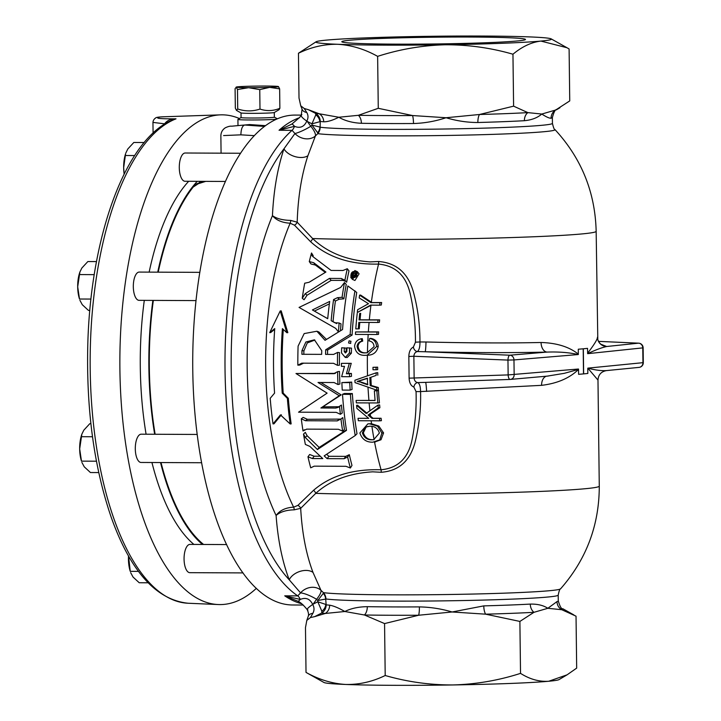 <?xml version="1.0" encoding="UTF-8"?>
<svg xmlns="http://www.w3.org/2000/svg" width="721" height="721" viewBox="0 0 721 721"><rect width="100%" height="100%" fill="white"/><g stroke="black" fill="none" stroke-linecap="round" stroke-linejoin="round"><path stroke-width="1.08" d="M348.594 342.989L349.081 340.817L348.594 342.989L350.703 343.43L350.794 341.267M350.757 277.459L352.47 279.415L354.948 280.478L359.094 273.836L357.355 271.682L353.209 278.513L350.757 277.459L354.849 270.555L357.355 271.682M395.73 44.143A91.837 3.389 -0.7 0 0 525.483 39.475A91.837 3.389 -0.7 0 0 471.57 37.05A91.837 3.389 -0.7 0 0 341.817 41.719A91.837 3.389 -0.7 0 0 395.73 44.143M144.299 300.36A195.472 80.743 90.3 0 0 140.298 367.25A195.472 80.743 90.3 0 0 146.084 434.222M151.942 462.512A195.472 80.743 90.3 0 0 193.895 544.418M152.879 300.405A195.472 80.743 90.3 0 0 148.877 367.295A195.472 80.743 90.3 0 0 154.664 434.258M160.522 462.549A195.472 80.743 90.3 0 0 202.475 544.463M165.064 123.913A9.418 1.045 -175.7 0 0 164.568 123.823L152.951 122.399C153.131 120.497 154.033 119.019 155.664 117.965C156.06 117.388 158.503 117 163.009 116.802L159.981 116.982C154.069 118.289 159.413 118.911 176.014 118.839L172.698 119.929M256.37 588.336A244.879 101.147 -89.7 0 1 223.997 604.396A244.879 101.147 -89.7 0 1 218.301 604.54A244.879 101.147 -89.7 0 1 119.857 362.266A244.879 101.147 -89.7 0 1 218.012 115.018A244.879 101.147 -89.7 0 1 220.509 114.855A244.879 101.147 -89.7 0 1 239.417 118.532M196.824 183.936L193.075 187.027A4.714 1.947 90.3 0 0 193.066 187.036A194.742 80.437 90.3 0 0 158.07 272.159M153.194 300.405A194.742 80.437 90.3 0 0 149.175 367.268A194.742 80.437 90.3 0 0 154.988 434.258M160.882 462.549A194.742 80.437 90.3 0 0 203.43 544.463M254.171 135.629L240.886 134.836L223.591 135.566M225.312 181.458L185.054 181.268A14.132 5.84 -89.7 0 1 179.286 167.687A14.132 5.84 -89.7 0 1 185.18 153.005L240.426 153.258M195.968 300.594L139.09 300.342A14.132 5.84 -89.7 0 1 133.313 286.751A14.132 5.84 -89.7 0 1 139.216 272.078L199.753 272.349M201.655 462.738L141.064 462.458A14.132 5.84 -89.7 0 1 135.296 448.877A14.132 5.84 -89.7 0 1 141.199 434.195L197.221 434.448M243.04 572.907L189.839 572.672A14.132 5.84 -89.7 0 1 184.062 559.081A14.132 5.84 -89.7 0 1 189.965 544.4L226.673 544.571M343.98 368.17L344.494 366.367L341.448 366.358A195.454 80.734 90.3 0 1 341.43 363.348L349.325 363.384L346.395 373.739L349.469 373.757A195.454 80.734 90.3 0 0 349.55 376.713L341.646 376.677L343.98 368.17M273.547 367.764A190.786 78.805 -89.7 0 1 274.737 328.596L269.708 332.651L280.226 310.958L286.868 332.732L282.407 328.623A190.786 78.805 90.3 0 0 281.217 367.8A190.786 78.805 90.3 0 0 282.235 393.17L287.364 398.371A190.786 78.805 90.3 0 0 290.184 423.975L280.433 414.899L273.025 423.894A190.786 78.805 -89.7 0 1 270.204 398.289L274.566 393.134A190.786 78.805 -89.7 0 1 273.547 367.764M372.991 368.206A190.786 78.805 -89.7 0 1 372.973 367.313L376.038 367.322A190.786 78.805 90.3 0 0 376.056 368.224A190.786 78.805 90.3 0 0 376.074 369.765L373.009 369.756A190.786 78.805 -89.7 0 1 372.991 368.206M378.273 108.303L412.547 115.549A122.48 4.515 -0.7 0 1 383.942 115.567A122.48 4.515 -0.7 0 1 358.364 115.306A9.418 5.858 -89 0 1 361.392 123.291C352.614 122.867 345.089 120.858 338.807 117.253L358.364 115.306L378.273 108.303L377.633 56.355C399.641 49.28 422.155 45.414 445.172 44.774A117.766 4.344 -0.7 0 0 540.903 41.079A117.766 4.344 -0.7 0 0 551.168 38.88A117.766 4.344 -0.7 0 0 529.394 36.897A117.766 4.344 -0.7 0 0 482.277 36.05A117.766 4.344 -0.7 0 0 422.136 36.42A117.766 4.344 -0.7 0 0 326.406 40.115A117.766 4.344 -0.7 0 0 316.131 41.755L298.458 53.246L299.008 98.029L300.738 105.798L304.208 108.483L308.372 109.7L315.573 113.368L315.798 114.855L311.968 123.823L307.254 121.425L310.796 126.274A14.132 2.415 -27.7 0 1 294.943 133.52L292.068 130.321L279.045 130.258L291.879 124.066L299.783 117.316L301.261 115.081L302.081 109.159A11.779 6.435 163 0 0 302.081 109.168A11.779 6.435 163 0 0 306.795 112.53C308.381 115.315 308.381 118.172 306.785 121.092C304.253 126.842 300.152 128.581 294.474 126.319L279.045 130.258A244.96 101.183 -89.7 0 1 299.44 117.739M308.372 109.7L319.187 113.765A122.48 4.515 -0.7 0 1 315.573 113.368A9.418 9.148 -82.1 0 1 320.25 121.425L320.133 127.211A9.418 9.157 -81.9 0 1 317.79 133.646L315.41 135.954A14.132 11.518 25.6 0 1 307.984 138.838A14.132 11.518 25.6 0 1 294.943 133.52L283.966 148.805A240.408 99.3 90.3 0 0 231.198 369.485A240.408 99.3 90.3 0 0 289.229 579.801C282.281 561.479 277.9 540.038 276.098 515.479C279.811 510.378 285.651 507.602 293.627 507.151L297.89 505.385L313.554 490.307C330.47 475.734 352.975 468.884 381.076 469.777C398.055 468.145 408.392 458.087 412.079 439.603C415.251 423.831 416.576 407.834 416.053 391.611L413.89 387.078C410.97 385.915 409.375 382.941 409.104 378.155L408.834 356.471C408.996 351.668 410.519 348.513 413.403 347.026L415.449 342.196C415.575 325.919 413.863 309.922 410.303 294.195C406.148 275.728 395.568 265.689 378.561 264.075C350.388 264.769 327.704 257.289 310.517 241.634L294.465 225.177L290.157 223.213A190.786 78.805 90.3 0 0 265.689 367.629A190.786 78.805 90.3 0 0 293.627 507.151A4.714 1.911 90.7 0 1 294.249 509.828L300.684 508.341C302.045 532.936 306.155 554.296 313.004 572.429L320.962 590.301L323.396 592.635A9.418 9.157 -81.9 0 1 325.901 598.962L325.703 599.061A9.418 8.931 42.1 0 0 323.269 593.383L323.396 592.635A120.263 4.434 -0.7 0 0 390.71 594.825A120.263 4.434 -0.7 0 0 560.55 588.859C586.353 559.478 599.259 525.239 599.277 486.134L597.979 380.084C598.367 374.731 601.197 371.567 606.478 370.594L639.058 367.386A4.714 4.353 -95.6 0 0 642.952 362.708L642.772 347.882L587.66 353.669L587.534 348.36A160.161 5.903 179.3 0 1 578.305 349.216L578.296 354.543C569.058 352.497 558.622 351.677 547.005 352.091C511.595 352.893 470.966 352.785 425.138 351.758L417.396 351.56C415.26 352.073 414.088 353.641 413.863 356.255L408.834 356.471M323.269 593.383L317.79 600.494L316.573 599.313L313.148 604.126L317.808 601.774L317.79 600.494L325.703 599.061L326.153 604.802A9.418 9.148 -82.1 0 1 321.683 613.057L314.563 616.671L325.297 613.454A9.418 8.868 95.2 0 0 329.632 605.189C333.453 605.793 338.528 607.902 344.845 611.507L364.465 614.995L384.563 623.575L418.658 615.238L452.103 611.985L483.782 605.883A117.766 4.344 -0.7 0 0 530.286 604.09C537.533 603.946 543.382 605.352 547.834 608.29L557 601.593A117.766 4.344 -0.7 0 0 558.279 600.935L558.207 595.122A117.766 4.344 179.3 0 1 391.818 601.107A117.766 4.344 179.3 0 1 325.901 598.962M303.28 605.036L292.798 604.991A244.96 101.183 -89.7 0 1 192.759 369.494A244.96 101.183 -89.7 0 1 295.006 115.081L301.243 115.108M547.293 376.119L564.228 373.343L578.548 369.413C569.608 378.146 557.297 383.455 541.606 385.338L420.568 391.566C421.019 408.609 419.225 425.345 415.188 441.784C410.285 460.782 398.947 470.948 381.166 472.282L372.721 471.831C349.054 473.246 330.065 480.42 315.744 493.362L300.684 508.341A4.714 3.731 -142.4 0 0 297.89 505.385M315.798 114.855A9.418 8.67 31.6 0 1 319.872 121.687L311.968 123.823L311.986 125.103L317.637 132.718A9.418 8.742 -36.2 0 0 319.935 127.058L311.986 125.103L310.796 126.274A14.132 4.677 -135 0 1 315.41 135.954L307.912 155.718C301.549 174.987 297.971 197.148 297.187 222.203L312.635 238.543C327.199 252.422 346.377 260.209 370.152 261.903L378.588 261.507C396.415 262.859 408.005 272.98 413.376 291.888C417.792 308.2 419.983 324.901 419.964 341.961L425.985 341.988C469.272 343.043 507.638 343.214 541.083 342.493C556.783 342.98 569.211 346.855 578.368 354.137M321.863 611.228L317.808 601.774L325.775 604.432A9.418 8.418 -28.5 0 1 321.863 611.228L321.683 613.057A122.48 4.515 179.3 0 0 325.297 613.454L344.845 611.507C351.046 608.398 358.526 606.785 367.295 606.667A117.766 4.344 -0.7 0 0 391.891 606.92A117.766 4.344 -0.7 0 0 419.397 606.902C430.464 607.109 441.36 608.803 452.103 611.985L485.612 614.175L519.886 621.43L520.526 673.369C529.818 679.254 539.218 681.877 548.726 681.255L567.094 674.82L576.674 668.115L576.034 616.176L561.758 609.714A9.418 9.31 75.4 0 1 557 601.593M323.72 121.804A9.418 8.868 -84.8 0 0 319.187 113.765L338.807 117.253C332.57 120.371 327.541 121.885 323.72 121.804A117.766 4.344 179.3 0 1 320.25 121.425M413.493 123.525A9.418 1.694 -90.3 0 0 412.547 115.549L446.065 117.739L479.501 114.495L513.595 106.158L527.871 112.62L541.795 114.044L555.657 110.025A9.418 9.31 -104.6 0 0 551.096 118.208C549.402 118.379 546.302 116.982 541.795 114.044C537.424 117.811 531.62 120.037 524.383 120.704A117.766 4.344 179.3 0 1 477.87 122.507C467.406 122.516 456.799 120.93 446.065 117.739C435.403 121.263 424.552 123.192 413.493 123.525A117.766 4.344 179.3 0 1 385.987 123.543A117.766 4.344 179.3 0 1 361.392 123.291M587.588 353.272C594.284 344.521 597.565 339.176 597.439 337.221M597.961 380.066L587.831 368.143C595.447 370.179 601.819 370.982 606.965 370.54M583.334 348.784L583.64 373.893L587.84 373.46L587.777 368.548M587.84 373.46A160.161 5.903 179.3 0 1 578.612 374.325L583.505 373.902L583.199 348.793M578.548 369.413L578.612 374.325M376.074 369.765L377.678 369.621A189.262 78.174 -89.7 0 1 377.651 368.07A189.262 78.174 -89.7 0 1 377.642 367.169L372.973 367.313M379.661 305.172L381.301 305.019A189.262 78.174 -89.7 0 1 381.634 302.541L371.874 302.559L360.599 295.06L359.626 295.15L370.9 302.649L379.994 302.694A190.786 78.805 90.3 0 0 379.661 305.172L370.576 305.127L357.319 312.499A190.786 78.805 -89.7 0 1 357.634 309.724L368.503 303.703L359.202 297.926A190.786 78.805 -89.7 0 1 359.626 295.15M357.319 312.499L371.549 305.037M377.777 322.485L379.39 322.332A189.262 78.174 -89.7 0 1 379.625 319.863L360.031 319.836A190.786 78.805 -89.7 0 1 360.689 313.347L359.716 313.446A190.786 78.805 90.3 0 0 359.058 319.926L378.002 320.016A190.786 78.805 90.3 0 0 377.777 322.485L358.833 322.395A190.786 78.805 90.3 0 0 358.31 328.875L355.795 328.866A190.786 78.805 -89.7 0 1 357.21 313.428M376.876 334.499L378.489 334.355A189.262 78.174 -89.7 0 1 378.642 331.885L355.579 331.939L377.029 332.039A190.786 78.805 90.3 0 0 376.876 334.499L355.426 334.409A190.786 78.805 -89.7 0 1 355.579 331.939M367.53 375.821A190.786 78.805 90.3 0 1 367.377 368.089A190.786 78.805 90.3 0 1 367.395 355.228C373.289 355.174 376.894 352.245 378.219 346.422C377.768 341.817 375.262 339.131 370.702 338.374L369.684 338.473C373.947 339.24 376.245 341.943 376.578 346.576L367.115 355.255L365.205 355.336C359.04 355.579 355.498 352.551 354.579 346.26C355.138 342.069 357.382 339.564 361.311 338.744L361.744 341.204C359.049 341.763 357.49 343.484 357.075 346.368C357.805 351.037 360.527 353.209 365.25 352.884L367.097 352.803L374.064 346.648C373.811 343.313 372.126 341.412 369.008 340.925L369.684 338.473M325.297 272.412L315.383 265.067L310.94 263.949L309.282 261.588L313.725 262.723L315.383 265.067M309.282 261.588A195.454 80.734 90.3 0 1 311.517 252.99L313.121 255.558L313.121 256.784M311.517 252.99L312.049 255.712L312.95 256.658L331.092 270.438L342.953 270.492L347.297 268.726L348.991 270.925A190.786 78.805 90.3 0 0 346.657 282.235L344.521 279.82M345.882 281.397L343.034 280.424L331.182 280.37L307.038 295.25L304.082 299.747L302.252 298.26L305.226 293.654L307.038 295.25M344.485 282.542A195.454 80.734 90.3 0 0 342.069 297.304L337.437 297.692L333.58 299.548A195.454 80.734 90.3 0 0 331.164 320.683L334.751 322.729L339.131 322.981A195.454 80.734 90.3 0 0 338.455 331.993L335.752 328.397L299.062 307.425L340.663 287.436L344.485 282.542L346.251 284.407A190.786 78.805 90.3 0 0 343.89 298.818L339.258 299.197L335.409 301.008A190.786 78.805 90.3 0 0 333.057 321.638L336.644 323.63M339.131 322.981L341.015 323.882A190.786 78.805 90.3 0 0 340.492 330.786M315.275 316.699L299.062 307.425M354.939 290.77A195.454 80.734 90.3 0 0 350.163 334.481L325.694 349.766A195.454 80.734 90.3 0 0 325.586 354.381L333.589 354.417L337.581 352.434A195.454 80.734 90.3 0 0 337.482 365.34L333.526 363.312L301.784 363.177L297.836 365.159A195.454 80.734 90.3 0 1 298.097 346.116L304.181 333.58L316.88 331.236L325.045 340.312L342.574 329.515A195.454 80.734 90.3 0 1 347.837 285.958L356.733 292.438A190.786 78.805 90.3 0 0 352.073 335.103L327.613 350.027A190.786 78.805 90.3 0 0 327.523 354.39M337.581 352.434L339.51 352.623A190.786 78.805 90.3 0 0 339.411 365.232L337.482 365.34M303.712 363.105L299.765 365.051L297.836 365.159M316.88 331.236L318.88 331.966L326.469 339.429M351.488 348.135A190.786 78.805 90.3 0 0 351.361 353.191L347.207 357.508L345.278 357.436L341.52 352.975A195.454 80.734 90.3 0 1 341.655 347.792L346.251 348.108A190.786 78.805 90.3 0 0 346.152 351.722L344.223 351.506L345.404 352.984L346.864 351.515A195.454 80.734 90.3 0 1 346.963 347.819L351.488 348.135M269.708 332.651L270.681 332.561L274.683 329.326M286.868 332.732L287.841 332.642L281.199 310.868L280.226 310.958M290.184 423.975L291.158 423.885A190.786 78.805 -89.7 0 1 288.337 398.28L283.2 393.08A190.786 78.805 -89.7 0 1 282.19 367.701A190.786 78.805 -89.7 0 1 283.308 329.461M341.43 363.348L351.253 363.321L348.324 373.424L351.397 373.442A190.786 78.805 90.3 0 0 351.478 376.326L349.55 376.713M368.188 334.463A190.786 78.805 90.3 0 0 367.44 352.758L366.223 352.794C361.518 353.137 358.797 350.965 358.049 346.278C358.445 343.421 359.995 341.7 362.717 341.114L362.284 338.654L361.311 338.744M358.31 328.875L359.283 328.785A190.786 78.805 -89.7 0 1 359.797 322.404M277.288 118.785L274.368 117.153A16.655 0.613 179.3 0 1 272.889 117.442A16.655 0.613 179.3 0 1 254.198 118.019A16.655 0.613 179.3 0 1 241.057 117.577L241.003 112.927M276.251 119.235A19.818 0.73 179.3 0 1 275.792 119.28A19.818 0.73 179.3 0 1 253.558 119.965A19.818 0.73 179.3 0 1 237.921 119.443A19.818 0.73 179.3 0 1 237.957 119.398L241.057 117.559M274.277 112.539A16.655 0.613 179.3 0 1 272.826 112.773A16.655 0.613 179.3 0 1 254.666 113.341A16.655 0.613 179.3 0 1 241.039 112.945L236.479 110.394L237.723 108.97C245.203 111.485 252.62 111.521 259.993 109.069C266.635 111.304 273.259 111.043 279.874 108.303L279.036 109.718L274.277 112.539L274.368 117.172M278.423 86.538L279.64 88.863L269.672 87.358L259.758 89.629L248.601 87.692L237.488 89.53L236.263 87.205A21.179 0.784 -0.7 0 0 248.601 87.692A21.179 0.784 -0.7 0 0 269.672 87.358A21.179 0.784 -0.7 0 0 278.477 86.565A21.179 0.784 -0.7 0 0 278.423 86.538A21.179 0.784 -0.7 0 0 266.085 86.051A21.179 0.784 179.3 0 0 245.014 86.385A21.179 0.784 -0.7 0 0 238.056 86.781A21.179 0.784 -0.7 0 0 236.209 87.079A21.179 0.784 -0.7 0 0 236.263 87.205L236.209 87.079M236.263 87.205L235.091 88.656L235.334 108.105L236.479 110.394M265.391 125.643L249.61 124.562L239.76 125.445M237.488 89.53L237.723 108.97M259.758 89.629L259.993 109.069M279.64 88.863L279.874 108.303M249.61 124.562L244.671 125.021C242.31 125.805 241.048 129.077 240.886 134.836M316.131 41.755A117.766 4.344 -0.7 0 0 337.915 44.296A117.766 4.344 -0.7 0 0 445.172 44.774C468.244 44.693 490.839 47.838 512.955 54.219C522.085 46.613 531.404 42.233 540.903 41.079L566.958 47.721L569.103 48.965L569.743 100.904L555.657 110.025A122.48 4.515 -0.7 0 0 556.738 109.637L559.947 107.735M298.458 53.246C311.301 47.027 324.459 44.044 337.915 44.296C351.424 45.108 364.655 49.127 377.633 56.355M566.895 674.937L559 679.615A117.766 4.344 179.3 0 1 548.726 681.255A117.766 4.344 179.3 0 1 452.986 684.95C476.058 684.301 498.572 680.444 520.526 673.369M452.986 684.95A117.766 4.344 179.3 0 1 345.738 684.463C359.238 684.716 372.387 681.733 385.203 675.514C407.374 681.895 429.968 685.04 452.986 684.95M345.738 684.463A117.766 4.344 179.3 0 1 323.963 682.481L306.019 672.405C319.033 679.642 332.273 683.661 345.738 684.463M370.477 423.714L367.881 423.867L371.531 423.75L378.831 426.084L383.572 432.897L381.003 439.756L374.56 442.072M368.593 418.27L358.031 418.315L368.71 418.36L356.895 408.428A190.786 78.805 -89.7 0 1 356.589 405.337L366.133 413.439L378.002 405.085A190.786 78.805 90.3 0 0 378.273 407.87L368.08 415.071L372.045 418.378L379.48 418.414A190.786 78.805 90.3 0 0 379.796 420.83L358.337 420.731A190.786 78.805 -89.7 0 1 358.031 418.315M367.106 413.349L357.562 405.247L356.589 405.337M375.082 400.407L356.147 400.434L375.091 400.525A190.786 78.805 -89.7 0 1 374.379 390.8L376.885 390.809A190.786 78.805 90.3 0 0 377.804 402.958L356.354 402.868A190.786 78.805 -89.7 0 1 356.147 400.434M273.025 423.894L273.998 423.804L281.397 414.809M341.862 382.581L351.686 382.094A190.786 78.805 90.3 0 0 352.064 389.412L350.154 390.115L342.241 390.079A195.454 80.734 90.3 0 1 341.862 382.581L349.766 382.617A195.454 80.734 90.3 0 0 350.154 390.115M301.297 418.802L305.497 420.74L337.239 420.884L340.943 418.982A195.454 80.734 90.3 0 0 342.664 431.167L338.419 429.274L306.677 429.13L303.009 430.987A195.454 80.734 90.3 0 1 301.297 418.802L303.144 417.405L307.335 419.298L340.853 419.108M340.943 418.982L342.79 417.585A190.786 78.805 90.3 0 0 344.467 429.482L342.664 431.167M320.818 382.481L341.186 394.892L322.765 406.851L339.014 406.725M295.989 373.514L333.661 373.685L337.563 371.694A195.454 80.734 90.3 0 0 337.996 384.554L334.111 382.545L318.024 382.472L339.276 395.73L320.89 407.987L335.761 408.05L338.131 407.419L341.412 405.031A190.786 78.805 90.3 0 0 342.25 413.025L340.384 414.305L336.211 412.358L298.548 412.187L327.118 393.152L295.989 373.514L335.364 373.37M337.563 371.694L339.492 371.432A190.786 78.805 90.3 0 0 339.915 383.987L337.996 384.554M303.514 434.105L305.289 437.512L317.438 449.534L346.486 430.392A195.454 80.734 90.3 0 1 342.511 394.324L350.424 394.36A195.454 80.734 90.3 0 0 355.219 435.556L324.171 455.888L327.163 458.646L344.07 458.718L347.621 456.997A195.454 80.734 90.3 0 0 350.361 468.01L345.954 466.298L314.212 466.163L310.706 467.821A195.454 80.734 90.3 0 1 307.966 456.799L312.445 458.556L322.792 458.61L309.877 446.407L305.353 444.424A195.454 80.734 90.3 0 1 303.514 434.105L305.307 432.348L307.065 435.673L319.16 447.408L346.422 429.932M342.511 394.324L344.422 393.513L352.326 393.549A190.786 78.805 90.3 0 0 357.012 433.763L355.219 435.556M326.622 454.302L328.839 456.294L345.747 456.375L349.306 454.69A190.786 78.805 90.3 0 0 351.983 465.442L350.361 468.01M307.966 456.799L309.66 454.5L314.122 456.213L320.223 456.24M377.795 375.208A189.262 78.174 -89.7 0 1 377.732 372.676L376.128 372.82A190.786 78.805 90.3 0 0 376.191 375.362L370.891 377.29A190.614 78.733 -89.7 0 0 371.234 385.492L378.309 387.51A189.262 78.174 -89.7 0 0 378.453 390.052L376.849 390.196L355.011 382.617A190.786 78.805 -89.7 0 1 354.912 380.237L376.128 372.82M377.804 402.958L379.417 402.814A189.262 78.174 -89.7 0 1 378.489 390.656L374.379 390.8M379.796 420.83L381.418 420.676A189.262 78.174 -89.7 0 1 381.103 418.261L373.045 418.288L369.053 414.981L379.886 407.716A189.262 78.174 -89.7 0 1 379.616 404.932L378.002 405.085M513.595 106.158L512.955 54.219M314.563 616.671L310.427 617.564L306.813 620.384L305.479 627.621L306.019 672.405M384.563 623.575L385.203 675.514M519.886 621.43L533.982 612.309L547.834 608.29L561.758 609.714A122.48 4.515 179.3 0 0 562.831 608.74L573.889 614.932M294.249 509.828C286.219 510.026 280.172 511.91 276.098 515.479A204.422 84.438 -89.7 0 1 247.195 368.098A204.422 84.438 -89.7 0 1 272.439 215.66C273.656 190.569 277.495 168.281 283.966 148.805A14.132 8.319 18.5 0 0 295.042 156.61A14.132 8.319 18.5 0 0 307.912 155.718M297.701 601.179L297.737 601.197A11.779 1.965 120.4 0 1 297.701 601.179L284.741 595.834L300.251 599.43C305.857 597.141 310.003 598.818 312.698 604.459L313.148 604.126M301.63 603.72A244.96 101.183 -89.7 0 1 284.741 595.834L297.755 595.888L300.558 592.887L289.229 579.801A14.132 9.094 159 0 1 300.107 571.347A14.132 9.094 159 0 1 313.004 572.429M578.296 354.543L513.974 359.932A4.714 4.218 -94.8 0 0 509.846 355.201L547.005 352.091A9.418 6.101 -91.4 0 1 541.083 342.493M409.104 378.155L508.143 374.911L507.963 360.085L413.863 356.255L414.133 378.183C414.413 380.769 415.629 382.247 417.774 382.59L425.507 382.373A9.418 0.676 -92.4 0 1 426.589 391.431M425.985 341.988A9.418 0.658 -88.7 0 1 425.138 351.758L509.846 355.201A4.714 1.784 92.3 0 0 507.963 360.085L513.974 359.932L514.154 374.758A4.714 4.218 84.9 0 1 510.36 379.417L510.36 379.417A4.714 4.218 84.9 0 1 510.144 379.435A4.714 1.802 88 0 1 510.098 379.435A4.714 4.714 0 0 0 510.36 379.417L548.257 376.038M601.008 344.296L606.676 346.504C601.53 347.666 595.195 350.055 587.66 353.669M310.517 241.634A4.714 3.154 -50.6 0 0 312.635 238.543A160.161 5.903 -0.7 0 0 369.882 239.462A160.161 5.903 -0.7 0 0 596.159 231.324L597.799 339.681A9.418 9.409 -15.9 0 0 606.676 346.504L638.509 343.169A4.714 4.353 84 0 1 642.772 347.882L643.132 347.81A4.714 4.714 0 0 0 638.626 343.169A4.714 2.091 92.6 0 0 638.509 343.169L598.466 341.366L638.626 343.169A4.714 2.091 92.6 0 1 638.806 343.187M638.806 367.404A4.714 4.353 -95.6 0 0 639.058 367.386A4.714 4.714 0 0 0 643.312 362.636L587.831 368.143M415.449 342.196L419.964 341.961C420.001 346.999 419.144 350.199 417.396 351.56A4.714 3.713 71.3 0 1 413.403 347.026M413.89 387.078A4.714 3.767 -78 0 1 417.774 382.59C419.559 383.581 420.487 386.573 420.568 391.566L416.053 391.611M546.662 376.182A9.418 6.092 -93.6 0 0 541.606 385.338M601.855 344.782L601.846 344.782C600.223 344.052 598.872 342.349 597.799 339.681A9.418 9.409 -15.9 0 1 597.763 339.555M367.295 606.667A9.418 5.858 91 0 1 364.465 614.995A122.48 4.515 179.3 0 0 390.043 615.256A122.48 4.515 179.3 0 0 418.658 615.238A9.418 1.694 89.7 0 0 419.397 606.902M483.782 605.883A9.418 3.452 88.5 0 0 485.612 614.175A122.48 4.515 179.3 0 0 533.982 612.309A9.418 7.174 86.8 0 1 530.286 604.09M524.383 120.704A9.418 7.174 -93.2 0 1 527.871 112.62A122.48 4.515 -0.7 0 1 479.501 114.495A9.418 3.452 -91.5 0 0 477.87 122.507M290.716 220.41A4.714 1.911 89.7 0 1 290.157 223.213C282.172 222.753 276.269 220.229 272.439 215.66C276.585 218.634 282.677 220.22 290.716 220.41L297.187 222.203A4.714 3.56 -35.9 0 1 294.465 225.177M378.588 261.507A4.714 1.703 -95.3 0 1 378.561 264.075A190.786 78.805 90.3 0 0 371.36 302.216M381.166 472.282A4.714 1.676 95.6 0 0 381.076 469.777A190.786 78.805 90.3 0 1 374.56 442.09M599.277 486.134A160.161 5.903 -0.7 0 1 372.991 494.273A160.161 5.903 -0.7 0 1 315.744 493.362A4.714 3.308 52.3 0 0 313.554 490.307M300.558 592.887A14.132 12.023 150.1 0 1 320.962 590.301A14.132 3.984 134.5 0 1 316.573 599.313A14.132 3.317 26.7 0 0 300.558 592.887M307.254 121.425L306.785 121.092C301.838 117.712 300.206 115.558 301.883 114.63M304.208 108.483L306.795 112.53M317.637 132.718L317.79 133.646A120.263 4.434 179.3 0 0 385.104 135.836A120.263 4.434 179.3 0 0 554.945 129.573C554.251 129.681 553.422 127.608 552.439 123.372L552.367 117.559A117.766 4.344 179.3 0 1 551.096 118.208M307.912 609.993C306.236 609.596 307.831 607.758 312.698 604.459L312.698 604.459C314.356 607.397 314.428 610.327 312.914 613.256L310.427 617.564M291.879 124.066A11.779 1.523 57.6 0 1 294.474 126.319A14.132 5.84 -89.7 0 1 292.068 130.321A244.96 101.183 -89.7 0 0 225.033 369.639A244.96 101.183 -89.7 0 0 297.755 595.888A14.132 5.84 90.3 0 1 300.251 599.43A11.779 1.965 120.4 0 1 297.737 601.197C300.242 602.08 303.415 604.919 307.245 609.705L307.245 609.705C308.525 612.553 308.858 614.761 308.237 616.338L308.237 616.338A11.779 5.723 14.9 0 1 312.914 613.256M369.503 423.804L377.543 426.21L381.887 433.051L379.715 439.873L372.802 442.189C366.295 442.334 361.987 439.251 359.878 432.942L367.881 423.867M377.543 426.21L378.831 426.084M381.887 433.051L383.572 432.897M379.715 439.873L381.003 439.756M362.384 432.933C363.997 437.746 367.331 440.026 372.387 439.783L373.721 439.72L379.381 433.06C377.867 428.355 374.668 426.075 369.783 426.219L365.087 427.202L362.384 432.933L363.357 432.843L366.061 427.111L368.007 426.417M365.087 427.202L366.061 427.111M371.91 426.363A190.786 78.805 90.3 0 0 374.109 439.675L373.361 439.693C368.359 439.972 365.024 437.692 363.357 432.843M372.387 439.783L373.361 439.693M378.273 407.87L379.886 407.716M368.08 415.071L369.053 414.981M372.045 418.378L373.045 418.288M379.48 418.414L381.103 418.261M376.885 390.809L378.489 390.656M376.191 375.362L370.891 377.29M369.846 377.389A190.786 78.805 90.3 0 0 370.188 385.591L371.234 385.492M370.188 385.591L376.704 387.664L378.309 387.51M376.704 387.664A190.786 78.805 90.3 0 0 376.849 390.196M361.293 382.545L367.638 384.78A190.786 78.805 -89.7 0 1 367.368 378.183L357.192 381.436L362.266 382.445L358.166 381.337L367.611 378.336M357.192 381.436L358.166 381.337M367.863 384.419L362.266 382.445M376.038 367.322L377.642 367.169M376.578 346.576L378.219 346.422M361.744 341.204L362.717 341.114M357.075 346.368L358.049 346.278M365.25 352.884L366.223 352.794M377.029 332.039L378.642 331.885M359.716 313.446L360.689 313.347M359.058 319.926L360.031 319.836M378.002 320.016L379.625 319.863M370.9 302.649L371.874 302.559M379.994 302.694L381.634 302.541M282.235 393.17L283.2 393.08M287.364 398.371L288.337 398.28M317.438 449.534L319.16 447.408M350.424 394.36L352.326 393.549M327.163 458.646L328.839 456.294M347.54 457.114L349.306 454.69M312.445 458.556L314.122 456.213M305.289 437.512L307.065 435.673M353.605 273.791L353.092 273.169L353.461 274.629A195.454 80.734 90.3 0 0 353.29 275.467L351.983 275.458A195.454 80.734 90.3 0 1 352.163 274.575L352.353 273.746L353.497 273.331M357.075 272.457C356.976 277.315 354.912 278.666 350.911 276.504L356.237 276.522A195.454 80.734 90.3 0 1 356.444 275.476L354.182 275.467A195.454 80.734 90.3 0 1 354.227 275.233L356.976 272.953A195.454 80.734 90.3 0 1 357.075 272.457M356.03 272.385L354.453 273.493L354.218 272.52L353.263 272.132L351.343 274.223A195.454 80.734 90.3 0 0 350.884 276.449C350.839 272.114 352.794 270.627 356.751 271.997L356.03 272.385M357.4 273.475L356.976 272.953M357.039 275.449L355.597 273.71M352.353 273.746L353.38 274.989M302.252 298.26A195.454 80.734 90.3 0 1 304.686 283.218L309.129 282.262L325.919 272.042L313.725 262.723M347.297 268.726A195.454 80.734 90.3 0 0 344.899 280.316L341.285 278.459L329.434 278.405L331.182 280.37M329.434 278.405L305.226 293.654M333.58 299.548L335.409 301.008M331.164 320.683L333.057 321.638M342.069 297.304L343.89 298.818M337.437 297.692L339.258 299.197M329.695 301.432A195.454 80.734 90.3 0 0 327.722 318.709L312.4 309.949L329.695 301.432M327.731 318.664L322.404 315.663M314.392 311.084L329.38 303.874M350.163 334.481L352.073 335.103M325.694 349.766L327.613 350.027M321.656 354.362L301.892 354.281A195.454 80.734 90.3 0 1 301.964 350.622L305.875 342.006L314.401 339.816L321.737 350.667A195.454 80.734 90.3 0 0 321.656 354.362M301.964 350.622L303.892 350.857A190.786 78.805 90.3 0 0 303.82 354.281M303.892 350.857L307.272 342.935L314.861 340.069M339.276 395.73L341.186 394.892M320.89 407.987L322.765 406.851M339.528 406.121A195.454 80.734 90.3 0 0 340.384 414.305M335.184 373.433L334.427 373.622M303.009 430.987L304.352 429.743M349.559 347.828A195.454 80.734 90.3 0 0 349.433 353.011L345.278 357.436M344.323 347.801A195.454 80.734 90.3 0 0 344.223 351.506M351.686 382.094L349.766 382.617M351.397 373.442L349.469 373.757M348.324 373.424L346.395 373.739M351.253 363.321L349.325 363.384M205.728 181.368L198.293 183.72L193.21 187.045A194.733 80.437 90.3 0 0 158.214 272.159M204.34 181.359L197.266 183.585A4.714 2.028 69 0 1 198.293 183.72M194.859 185.027A4.714 3.001 58.3 0 1 195.706 185.099M200.546 181.341A192.354 79.454 90.3 0 0 198.888 183.008M197.266 181.331A195.472 80.743 90.3 0 0 157.728 272.159M188.686 181.286A195.472 80.743 90.3 0 0 149.148 272.123M164.568 123.823C167.245 120.326 171.057 118.668 176.014 118.839A243.716 100.67 90.3 0 0 90.332 376.497A243.716 100.67 90.3 0 0 188.127 603.243C156.151 599.89 130.546 571.347 111.322 517.606C93.955 467.055 86.123 408.942 87.827 343.277C90.819 235.262 125.86 138.802 172.716 119.92M128.5 555.918A21.179 8.751 90.3 0 0 128.437 559.117A21.179 8.751 90.3 0 0 130.258 571.374L128.527 555.963M148.12 582.784L139.207 582.739L133.034 577.034L130.654 572.627M138.522 571.383L130.312 571.338M81.861 434.159L81.599 434.952A21.179 8.751 90.3 0 0 79.671 448.913A21.179 8.751 90.3 0 0 81.482 461.161L79.671 448.913L81.861 434.159L83.816 430.176L89.837 423.66L90.891 423.669M98.741 472.57L90.44 472.534L84.267 466.829L81.888 462.413M96.443 461.206L81.545 461.134M92.495 436.746L81.248 436.701M79.887 272.042L79.625 272.835A21.179 8.751 90.3 0 0 77.688 286.787A21.179 8.751 90.3 0 0 79.499 299.044L77.688 286.787L79.887 272.042L81.843 268.05L87.863 261.543L96.506 261.579M89.819 310.418L88.458 310.418L82.284 304.704L79.905 300.296M90.954 299.062L79.562 299.017M94.244 274.647L79.265 274.575M124.201 173.941L123.661 167.723L125.589 153.762A21.179 8.751 90.3 0 0 123.661 167.723A21.179 8.751 90.3 0 0 124.147 174.058M125.851 152.978L127.806 148.986L133.827 142.47L144.218 142.524M134.656 155.556L125.229 155.511M153.339 300.405A194.733 80.437 90.3 0 0 149.319 367.268A194.733 80.437 90.3 0 0 155.132 434.258M161.026 462.549A194.733 80.437 90.3 0 0 203.574 544.463M320.133 127.211A117.766 4.344 -0.7 0 0 386.059 129.356A117.766 4.344 -0.7 0 0 552.439 123.372M326.153 604.802A117.766 4.344 -0.7 0 0 329.632 605.189M370.936 305.38A190.786 78.805 90.3 0 0 369.323 319.881M369.089 322.449A190.786 78.805 90.3 0 0 368.35 331.903M231.63 126.193A9.418 8.571 -95.3 0 0 231.621 126.202L237.452 125.652A9.418 8.571 84.7 0 1 237.452 125.652L244.671 125.021L264.346 126.418M371.126 420.794A190.786 78.805 90.3 0 0 371.531 423.75M369.134 402.922A190.786 78.805 90.3 0 0 369.909 410.763M367.998 387.132A190.786 78.805 90.3 0 0 368.918 400.398M370.288 414.106A190.786 78.805 90.3 0 0 370.54 416.224M510.062 379.435L425.507 382.373M424.498 382.409L510.098 379.435A4.714 1.802 88 0 1 508.143 374.911L578.476 369.017M361.545 380.12L362.519 380.03M344.07 458.718L345.747 456.375M352.163 274.575L352.911 275.467M341.285 278.459L343.034 280.424M335.761 408.05L337.644 406.923M305.497 420.74L307.335 419.298M337.239 420.884L339.077 419.442M349.433 353.011L351.361 353.191M199.726 182.737A4.714 1.523 72.9 0 1 200.465 182.963M231.621 126.202A9.418 8.571 -95.3 0 0 231.603 126.202C230.188 125.977 228.097 126.499 225.349 127.77C222.419 129.699 220.932 132.412 220.869 135.909L221.077 153.167M194.012 185.91A4.714 3.362 51.6 0 1 194.526 185.955M351.01 341.294L349.081 340.817M163.009 116.802L220.509 114.855M596.159 231.324C595.185 192.228 581.45 158.314 554.945 129.573M237.993 125.616L237.921 119.443M551.168 38.88L566.958 47.721M643.312 362.636L643.132 347.81M562.831 608.74C561.533 609.299 560.019 606.694 558.279 600.935M556.738 109.637C555.422 109.114 553.971 111.755 552.367 117.559M560.55 588.859C559.866 588.769 559.081 590.86 558.207 595.122M300.738 105.798L302.081 109.168M306.813 620.384L308.237 616.338M375.208 442.036L374.235 442.126M368.098 355.156L367.115 355.255M354.75 273.178L354.218 272.52M197.266 183.585L196.076 184.098M152.951 122.399L153.086 133.115M188.127 603.243L218.301 604.54"/></g></svg>
